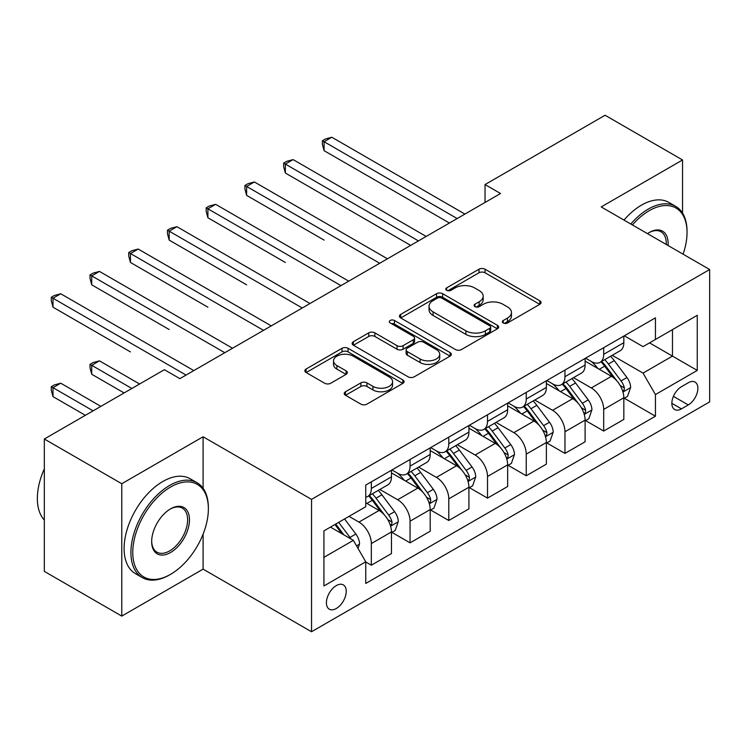 <?xml version="1.0" encoding="UTF-8"?>
<svg xmlns="http://www.w3.org/2000/svg" width="747" height="747" viewBox="0 0 747 747"><rect width="100%" height="100%" fill="white"/><g stroke="black" fill="none" stroke-linecap="round" stroke-linejoin="round"><path stroke-width="1.12" d="M503.245 322.975A3.007 1.737 0 0 0 507.502 322.975L539.81 304.318A4.305 2.484 0 0 0 541.071 302.563A4.305 2.484 0 0 0 539.81 300.808L485.074 269.209A4.305 2.484 0 0 0 478.995 269.209L446.678 287.856A3.007 1.737 0 0 0 445.8 289.089A3.007 1.737 0 0 0 446.678 290.322A3.007 1.737 0 0 0 450.936 290.322L455.119 287.903A13.763 7.946 0 0 1 474.578 287.903L479.144 290.536A13.763 7.946 0 0 1 483.178 296.157A13.763 7.946 0 0 1 479.144 301.779L474.961 304.188A3.007 1.737 0 0 0 474.084 305.42A3.007 1.737 0 0 0 474.961 306.643A3.007 1.737 0 0 0 479.219 306.643L483.402 304.234A13.763 7.946 0 0 1 502.862 304.234L507.428 306.868A13.763 7.946 0 0 1 511.462 312.489A13.763 7.946 0 0 1 507.428 318.101L503.245 320.519A3.007 1.737 0 0 0 502.367 321.742A3.007 1.737 0 0 0 503.245 322.975L503.245 320.519M336.318 608.488A14.025 8.096 120 0 0 345.478 596.134A14.025 8.096 120 0 0 343.331 584.901A14.025 8.096 120 0 0 336.318 585.592A14.025 8.096 120 0 0 327.167 597.955A14.025 8.096 120 0 0 329.315 609.188A14.025 8.096 120 0 0 336.318 608.488M345.488 391.755A4.305 2.484 0 0 0 344.227 393.51A4.305 2.484 0 0 0 345.488 395.266L360.848 404.136A4.305 2.484 0 0 0 366.926 404.136L402.81 383.416A4.305 2.484 0 0 0 404.071 381.661A4.305 2.484 0 0 0 402.81 379.906L348.074 348.298A4.305 2.484 0 0 0 341.995 348.298L306.111 369.018A4.305 2.484 0 0 0 304.851 370.773A4.305 2.484 0 0 0 306.111 372.529L324.656 383.239A4.305 2.484 0 0 0 330.744 383.239L346.094 374.378A4.305 2.484 0 0 0 347.355 372.622A4.305 2.484 0 0 0 346.094 370.867L336.897 365.554A11.504 6.639 0 0 1 333.526 360.857A11.504 6.639 0 0 1 340.632 354.722A11.504 6.639 0 0 1 353.172 356.16L389.206 376.964A11.504 6.639 0 0 1 392.577 381.661A11.504 6.639 0 0 1 385.471 387.796A11.504 6.639 0 0 1 372.94 386.358L366.926 382.894A4.305 2.484 0 0 0 360.848 382.894L345.488 391.755L345.488 395.266M203.1 436.771L121.77 483.729L44.325 439.012L44.325 571.38L121.77 616.098L203.1 569.139L311.536 631.747L311.536 499.379L203.1 436.771L203.1 488.314M682.543 213.119L682.543 159.97L601.214 206.928L709.65 269.527L311.536 499.379M682.543 159.97L605.089 115.253L485.036 184.565L485.036 202.456M44.325 439.012L164.377 369.7L179.868 378.645L500.527 193.51L485.036 184.565M455.427 349.531A4.305 2.484 0 0 0 461.506 349.531L497.39 328.811A4.305 2.484 0 0 0 498.651 327.055A4.305 2.484 0 0 0 497.39 325.3L442.654 293.702A4.305 2.484 0 0 0 436.565 293.702L400.681 314.412A4.305 2.484 0 0 0 399.43 316.168A4.305 2.484 0 0 0 400.681 317.923L455.427 349.531M391.4 323.628A3.007 1.737 0 0 1 394.453 324.049L394.453 320.472L450.105 352.603A4.305 2.484 0 0 1 451.365 354.358A4.305 2.484 0 0 1 450.105 356.114L414.221 376.833A4.305 2.484 0 0 1 408.133 376.833L353.396 345.226L353.396 341.715A4.305 2.484 0 0 0 352.136 343.471A4.305 2.484 0 0 0 353.396 345.226M353.396 341.715L368.757 332.854A4.305 2.484 0 0 1 374.835 332.854L397.04 345.665A4.305 2.484 0 0 0 403.119 345.665L413.306 339.782A4.305 2.484 0 0 0 414.566 338.027A4.305 2.484 0 0 0 413.306 336.271L390.195 322.928A3.007 1.737 0 0 1 389.308 321.705A3.007 1.737 0 0 1 391.167 320.099A3.007 1.737 0 0 1 394.453 320.472M688.276 382.753L681.46 386.694A13.586 7.843 120 0 0 672.58 398.665A13.586 7.843 120 0 0 674.662 409.543A13.586 7.843 120 0 0 681.46 408.87L688.276 404.939A13.586 7.843 120 0 0 697.147 392.969A13.586 7.843 120 0 0 695.065 382.081A13.586 7.843 120 0 0 688.276 382.753M311.536 631.747L709.65 401.895L709.65 269.527M624.296 335.805L643.036 346.627L655.436 339.474L655.436 317.83L365.759 485.074L365.759 506.709L323.927 530.865L323.927 585.956L365.759 561.809L365.759 583.454L655.436 416.21L655.436 394.565L643.036 373.098L612.232 355.311M655.436 339.474L697.259 315.318L697.259 370.419L655.436 394.565M121.77 483.729L121.77 616.098M649.545 342.873L672.468 356.104L672.468 329.632L697.259 315.318M643.036 373.098L672.468 356.104L697.259 370.419M323.927 557.337L353.359 540.342L330.435 527.102M365.759 561.987L371.334 565.208L371.334 543.564A17.526 10.122 -120 0 0 358.943 522.097L349.026 516.373M371.334 565.208L391.465 553.583L391.465 531.939A17.526 10.122 -120 0 0 379.074 510.472L365.759 502.778M391.932 532.387L410.056 542.845L410.056 521.201A17.526 10.122 -120 0 0 397.665 499.734L379.868 489.462M410.056 542.845L430.197 531.22L430.197 509.575A17.526 10.122 -120 0 0 417.806 488.108L391.465 472.907M430.664 510.024L448.788 520.491L448.788 498.847A17.526 10.122 -120 0 0 436.388 477.38L418.6 467.108M448.788 520.491L468.92 508.856L468.92 487.221A17.526 10.122 -120 0 0 456.529 465.755L430.197 450.553M469.387 487.66L487.511 498.128L487.511 476.483A17.526 10.122 -120 0 0 475.12 455.016L457.323 444.745M487.511 498.128L507.652 486.502L507.652 464.858A17.526 10.122 -120 0 0 495.261 443.391L468.92 428.19M508.119 465.306L526.243 475.774L526.243 454.129A17.526 10.122 -120 0 0 513.843 432.662L496.055 422.391M526.243 475.774L546.374 464.139L546.374 442.504A17.526 10.122 -120 0 0 533.984 421.037L507.652 405.826M546.841 442.943L564.965 453.41L564.965 431.766A17.526 10.122 -120 0 0 552.575 410.299L534.777 400.028M564.965 453.41L585.106 441.785L585.106 420.141A17.526 10.122 -120 0 0 572.716 398.674L546.374 383.472M585.573 420.589L603.697 431.056L603.697 409.412A17.526 10.122 -120 0 0 591.297 387.945L573.509 377.674M603.697 431.056L623.829 419.422L623.829 397.777A17.526 10.122 -120 0 0 611.438 376.32L585.106 361.109M585.564 358.158L591.297 361.473A17.526 10.122 -120 0 0 600.065 362.342A17.526 10.122 -120 0 0 603.697 354.311L603.697 347.7M546.841 380.522L552.575 383.827A17.526 10.122 -120 0 0 561.333 384.696A17.526 10.122 -120 0 0 564.965 376.675L564.965 370.054M508.119 402.876L513.843 406.191A17.526 10.122 -120 0 0 522.611 407.059A17.526 10.122 -120 0 0 526.243 399.029L526.243 392.418M469.387 425.239L475.12 428.545A17.526 10.122 -120 0 0 483.879 429.413A17.526 10.122 -120 0 0 487.511 421.392L487.511 414.772M430.664 447.593L436.388 450.908A17.526 10.122 -120 0 0 445.156 451.776A17.526 10.122 -120 0 0 448.788 443.755L448.788 437.135M391.932 469.956L397.665 473.262A17.526 10.122 -120 0 0 406.424 474.13A17.526 10.122 -120 0 0 410.056 466.109L410.056 459.489M624.296 398.226L655.436 416.21M600.065 362.342L620.197 350.716A17.526 10.122 -120 0 0 623.829 342.686L623.829 336.075M561.333 384.696L581.474 373.07A17.526 10.122 -120 0 0 585.106 365.05L585.106 358.429M522.611 407.059L542.752 395.434A17.526 10.122 -120 0 0 546.374 387.404L546.374 380.793M483.879 429.413L504.02 417.788A17.526 10.122 -120 0 0 507.652 409.767L507.652 403.147M445.156 451.776L465.297 440.151A17.526 10.122 -120 0 0 468.92 432.121L468.92 425.51M406.424 474.13L426.565 462.505A17.526 10.122 -120 0 0 430.197 454.484L430.197 447.864M365.759 497.203A17.526 10.122 -120 0 0 367.701 496.494L387.842 484.868A17.526 10.122 -120 0 0 391.465 476.838L391.465 470.227M367.701 496.494A17.526 10.122 -120 0 0 371.334 488.473L371.334 481.852M353.359 540.342L365.759 561.809M203.1 569.139L203.1 534.124M504.449 323.404L507.428 321.677A13.763 7.946 0 0 0 511.462 316.065L511.462 312.489M483.178 296.157L483.178 299.734A13.763 7.946 0 0 1 479.144 305.355L476.166 307.073M539.754 304.356L485.074 272.786A4.305 2.484 0 0 0 478.995 272.786L447.883 290.742M497.334 328.848L442.654 297.278A4.305 2.484 0 0 0 436.565 297.278L400.747 317.961M489.789 328.288A3.007 1.737 0 0 0 490.667 327.055A3.007 1.737 0 0 0 489.789 325.832L441.738 298.09A3.007 1.737 0 0 0 437.481 298.09L433.073 300.63A13.763 7.946 0 0 0 429.039 306.251A13.763 7.946 0 0 0 433.073 311.873L465.913 330.828A13.763 7.946 0 0 0 485.382 330.828L489.789 328.288L489.789 331.864A3.007 1.737 0 0 0 490.667 330.632L490.667 327.055M429.039 306.251L429.039 309.828A13.763 7.946 0 0 0 433.073 315.449L433.073 311.873M489.789 331.864L485.382 334.413A13.763 7.946 0 0 1 465.913 334.413L433.073 315.449M353.452 345.263L368.757 336.43L368.757 332.854M414.566 338.027L414.566 341.612A4.305 2.484 0 0 1 413.306 343.368L403.119 349.241A4.305 2.484 0 0 1 397.04 349.241L374.835 336.43A4.305 2.484 0 0 0 368.757 336.43M394.453 324.049L450.049 356.151M420.075 358.971A11.504 6.639 0 0 0 432.606 360.409A11.504 6.639 0 0 0 439.712 354.274A11.504 6.639 0 0 0 436.341 349.577L423.642 342.247A4.305 2.484 0 0 0 417.564 342.247L407.376 348.13A4.305 2.484 0 0 0 406.116 349.885A4.305 2.484 0 0 0 407.376 351.641L420.075 358.971L420.075 362.547A11.504 6.639 0 0 0 432.606 363.985A11.504 6.639 0 0 0 439.712 357.85L439.712 354.274M406.116 349.885L406.116 353.462A4.305 2.484 0 0 0 407.376 355.217L407.376 351.641M420.075 362.547L407.376 355.217M392.577 381.661L392.577 385.237A11.504 6.639 0 0 1 385.471 391.372A11.504 6.639 0 0 1 372.94 389.934L366.926 386.47A4.305 2.484 0 0 0 360.848 386.47L345.544 395.303M333.526 360.857L333.526 364.433A11.504 6.639 0 0 0 336.897 369.13L336.897 365.554M346.038 374.406L336.897 369.13M402.754 383.454L348.074 351.884A4.305 2.484 0 0 0 341.995 351.884L306.167 372.566M623.829 398.496L627.545 396.349L630.645 387.404A11.607 6.704 -120 0 0 626.938 377.524L614.286 360.624A33.522 19.347 -120 0 0 610.626 356.244M598.039 368.579A33.522 19.347 -120 0 0 591.176 361.399M622.774 391.391L624.128 389.925L624.38 387.898A11.607 6.704 -120 0 0 621.056 380.914L608.394 364.022A33.522 19.347 -120 0 0 604.734 359.643M601.615 361.445A27.826 16.06 60 0 1 606.181 366.637L616.901 380.933M324.086 240.104L246.631 195.387L246.631 186.442L254.372 181.969L387.441 258.798M601.018 361.791A33.522 19.347 60 0 1 604.678 366.17L613.091 377.403M457.155 218.554L324.086 141.725L331.827 137.252L464.895 214.081M449.405 223.026L324.086 150.67L324.086 141.725L322.377 140.744L325.477 138.951L331.827 137.252M324.086 150.67L322.377 144.32L322.377 140.744M585.106 420.86L588.823 418.712L591.923 409.767A11.607 6.704 -120 0 0 588.216 399.878L575.554 382.978A33.522 19.347 -120 0 0 571.894 378.598M559.307 390.933A33.522 19.347 -120 0 0 552.444 383.753M584.042 413.745L585.396 412.288L585.648 410.262A11.607 6.704 -120 0 0 582.324 403.277L569.672 386.376A33.522 19.347 -120 0 0 566.011 381.997M562.893 383.799A27.826 16.06 60 0 1 567.459 388.991L578.169 403.296M285.354 262.468L207.899 217.75L207.899 208.805L215.65 204.333L348.718 281.161M562.295 384.145A33.522 19.347 60 0 1 565.946 388.524L574.368 399.757M546.374 443.214L550.091 441.066L553.191 432.121A11.607 6.704 -120 0 0 549.484 422.242L536.832 405.341A33.522 19.347 -120 0 0 533.171 400.962M520.584 413.296A33.522 19.347 -120 0 0 513.721 406.116M545.319 436.108L546.673 434.642L546.925 432.616A11.607 6.704 -120 0 0 543.601 425.641L530.94 408.74A33.522 19.347 -120 0 0 527.279 404.36M524.161 406.163A27.826 16.06 60 0 1 528.736 411.354L539.446 425.65M246.631 284.822L169.177 240.104L169.177 231.159L176.918 226.696L309.986 303.515M523.563 406.508A33.522 19.347 60 0 1 527.223 410.887L535.636 422.12M507.652 465.577L511.368 463.429L514.468 454.484A11.607 6.704 -120 0 0 510.761 444.596L498.1 427.695A33.522 19.347 -120 0 0 494.439 423.316M481.852 435.65A33.522 19.347 -120 0 0 474.989 428.47M506.597 458.462L507.941 457.005L508.193 454.979A11.607 6.704 -120 0 0 504.869 447.995L492.217 431.094A33.522 19.347 -120 0 0 488.557 426.714M485.438 428.517A27.826 16.06 60 0 1 490.004 433.708L500.714 448.013M207.899 307.185L130.454 262.468L130.454 253.522L138.195 249.05L271.264 325.879M484.84 428.862A33.522 19.347 60 0 1 488.501 433.241L496.914 444.474M418.423 240.907L285.354 164.088L293.104 159.615L426.173 236.444M410.682 245.38L285.354 173.033L285.354 164.088L283.655 163.107L286.755 161.315L293.104 159.615M285.354 173.033L283.655 166.684L283.655 163.107M379.7 263.271L244.923 185.461L248.023 183.669L254.372 181.969M246.631 195.387L244.923 189.038L244.923 185.461M340.968 285.625L206.2 207.825L209.3 206.032L215.65 204.333M207.899 217.75L206.2 211.401L206.2 207.825M468.92 487.931L472.646 485.783L475.736 476.838A11.607 6.704 -120 0 0 472.029 466.959L459.377 450.058A33.522 19.347 -120 0 0 455.717 445.679M443.13 458.014A33.522 19.347 -120 0 0 436.267 450.833M467.865 480.825L469.219 479.359L469.471 477.333A11.607 6.704 -120 0 0 466.147 470.358L453.485 453.457A33.522 19.347 -120 0 0 449.834 449.078M446.715 450.88A27.826 16.06 60 0 1 451.281 456.072L461.991 470.367M169.177 329.539L91.722 284.822L91.722 275.876L99.472 271.413L232.532 348.233M446.108 451.225A33.522 19.347 60 0 1 449.769 455.605L458.182 466.838M302.246 307.988L167.468 230.179L170.568 228.395L176.918 226.696M169.177 240.104L167.468 233.755L167.468 230.179M683.085 254.195A53.457 30.86 120 0 0 687.035 232.504A53.457 30.86 120 0 0 649.236 210.682A53.457 30.86 120 0 0 632.42 224.94M630.804 224.007A54.764 31.617 -60 0 1 648.303 209.076A54.764 31.617 -60 0 1 675.69 206.359A54.764 31.617 -60 0 1 687.035 231.43L687.035 232.504M647.462 233.624A26.724 15.435 -60 0 1 649.236 232.504L649.236 232.504A26.724 15.435 -60 0 1 668.051 245.511M623.988 220.076A54.764 31.617 -60 0 1 641.486 205.136A54.764 31.617 -60 0 1 668.873 202.428L675.69 206.359M666.249 244.474A25.417 14.669 120 0 0 661.011 231.785A25.417 14.669 120 0 0 648.769 232.784M169.644 574.863L170.568 574.331A53.457 30.86 120 0 0 208.366 508.856A53.457 30.86 120 0 0 170.568 487.035A53.457 30.86 120 0 0 132.77 552.509A53.457 30.86 120 0 0 170.568 574.331L169.644 574.863A54.764 31.617 -60 0 1 142.257 577.58A54.764 31.617 -60 0 1 133.862 533.694A54.764 31.617 -60 0 1 169.644 485.429A54.764 31.617 -60 0 1 197.021 482.711A54.764 31.617 -60 0 1 208.366 507.783L208.366 508.856M170.568 552.509A26.724 15.435 -60 0 1 151.669 541.594A26.724 15.435 -60 0 1 170.568 508.856L170.568 508.856A26.724 15.435 -60 0 1 189.467 519.772A26.724 15.435 -60 0 1 170.568 552.509M151.678 541.043A25.417 14.669 120 0 0 156.935 552.154A25.417 14.669 120 0 0 169.644 550.894A25.417 14.669 120 0 0 186.246 528.502A25.417 14.669 120 0 0 182.352 508.137A25.417 14.669 120 0 0 170.101 509.137M142.257 577.58L135.44 573.64A54.764 31.617 -60 0 1 127.046 529.754A54.764 31.617 -60 0 1 162.827 481.488A54.764 31.617 -60 0 1 190.205 478.78L197.021 482.711M44.325 520.052A54.764 31.617 -60 0 1 44.325 468.864M430.197 510.294L433.914 508.147L437.014 499.201A11.607 6.704 -120 0 0 433.307 489.313L420.645 472.412A33.522 19.347 -120 0 0 416.985 468.033M404.398 480.377A33.522 19.347 -120 0 0 397.535 473.187M429.142 503.179L430.487 501.723L430.739 499.696A11.607 6.704 -120 0 0 427.415 492.712L414.762 475.811A33.522 19.347 -120 0 0 411.102 471.432M407.983 473.234A27.826 16.06 60 0 1 412.549 478.425L423.26 492.731M130.454 351.902L53 307.185L53 298.24L60.74 293.767L193.809 370.596M407.386 473.579A33.522 19.347 60 0 1 411.046 477.959L419.459 489.192M391.465 532.648L395.191 530.501L398.282 521.555A11.607 6.704 -120 0 0 394.575 511.676L381.922 494.775A33.522 19.347 -120 0 0 378.262 490.396M390.41 525.543L391.764 524.077L392.016 522.05A11.607 6.704 -120 0 0 388.692 515.075L376.03 498.174A33.522 19.347 -120 0 0 372.38 493.795M369.261 495.597A27.826 16.06 60 0 1 373.827 500.789L384.537 515.085M139.586 384.005L99.472 360.848L91.722 365.32L91.722 374.256L124.095 392.95M368.654 495.943A33.522 19.347 60 0 1 372.314 500.322L380.727 511.555M91.722 374.256L90.023 367.907L90.023 364.331L131.845 388.477M90.023 364.331L93.114 362.547L99.472 360.848M358.009 548.391L359.559 543.919A11.607 6.704 -120 0 0 355.852 534.03L344.554 518.95M100.864 406.368L60.74 383.202L53 387.674L53 396.62L85.373 415.313M351.025 538.989A11.607 6.704 -120 0 0 349.969 537.429L338.671 522.349M335.758 524.03L343.881 534.861M334.955 524.497L341.837 533.685M53 396.62L51.291 390.27L51.291 386.694L93.114 410.841M51.291 386.694L54.391 384.901L60.74 383.202M263.514 330.342L128.745 252.542L131.845 250.749L138.195 249.05M130.454 262.468L128.745 256.118L128.745 252.542M224.791 352.705L90.023 274.896L93.114 273.113L99.472 271.413M91.722 284.822L90.023 278.472L90.023 274.896M186.059 375.069L51.291 297.259L54.391 295.467L60.74 293.767M53 307.185L51.291 300.836L51.291 297.259M358.943 522.097L379.074 510.472M397.665 499.734L417.806 488.108M436.388 477.38L456.529 465.755M475.12 455.016L495.261 443.391M513.843 432.662L533.984 421.037M552.575 410.299L572.716 398.674M591.297 387.945L611.438 376.32M603.697 354.311L623.829 342.686M603.697 409.412L623.829 397.777M564.965 431.766L585.106 420.141M564.965 376.675L585.106 365.05M526.243 454.129L546.374 442.504M526.243 399.029L546.374 387.404M487.511 476.483L507.652 464.858M487.511 421.392L507.652 409.767M448.788 498.847L468.92 487.221M448.788 443.755L468.92 432.121M410.056 521.201L430.197 509.575M410.056 466.109L430.197 454.484M371.334 543.564L391.465 531.939M371.334 488.473L391.465 476.838M673.421 396.358L688.276 404.939M671.852 403.324L681.46 408.87M507.428 321.677L507.428 318.101M474.961 306.643L474.961 304.188M479.144 305.355L479.144 301.779M446.678 290.322L446.678 287.856M478.995 272.786L478.995 269.209M485.074 272.786L485.074 269.209M539.81 304.318L539.81 300.808M400.681 317.923L400.681 314.412M436.565 297.278L436.565 293.702M442.654 297.278L442.654 293.702M497.39 328.811L497.39 325.3M465.913 334.413L465.913 330.828M485.382 334.413L485.382 330.828M374.835 336.43L374.835 332.854M397.04 349.241L397.04 345.665M403.119 349.241L403.119 345.665M413.306 343.368L413.306 339.782M450.105 356.114L450.105 352.603M360.848 386.47L360.848 382.894M366.926 386.47L366.926 382.894M372.94 389.934L372.94 386.358M346.094 374.378L346.094 370.867M306.111 372.529L306.111 369.018M341.995 351.884L341.995 348.298M348.074 351.884L348.074 348.298M402.81 383.416L402.81 379.906M622.961 392.026L630.571 387.628M608.394 364.022L614.286 360.624M599.271 369.289L604.678 366.17M621.056 380.914L626.938 377.524M620.131 385.452L624.38 387.898M584.238 414.38L591.839 409.991M569.672 386.376L575.554 382.978M560.539 391.652L565.946 388.524M582.324 403.277L588.216 399.878M581.409 407.815L585.648 410.262M545.506 436.743L553.116 432.345M530.94 408.74L536.832 405.341M521.817 414.006L527.223 410.887M543.601 425.641L549.484 422.242M542.677 430.169L546.925 432.616M506.783 459.097L514.384 454.708M492.217 431.094L498.1 427.695M483.085 436.369L488.501 433.241M504.869 447.995L510.761 444.596M503.954 452.533L508.193 454.979M468.052 481.46L475.662 477.062M453.485 453.457L459.377 450.058M444.362 458.723L449.769 455.605M466.147 470.358L472.029 466.959M465.222 474.887L469.471 477.333M429.329 503.814L436.939 499.426M414.762 475.811L420.645 472.412M405.63 481.087L411.046 477.959M427.415 492.712L433.307 489.313M426.5 497.25L430.739 499.696M390.606 526.177L398.207 521.779M376.03 498.174L381.922 494.775M366.908 503.441L372.314 500.322M388.692 515.075L394.575 511.676M387.777 519.604L392.016 522.05M356.534 545.842L359.484 544.143M349.969 537.429L355.852 534.03"/></g></svg>
